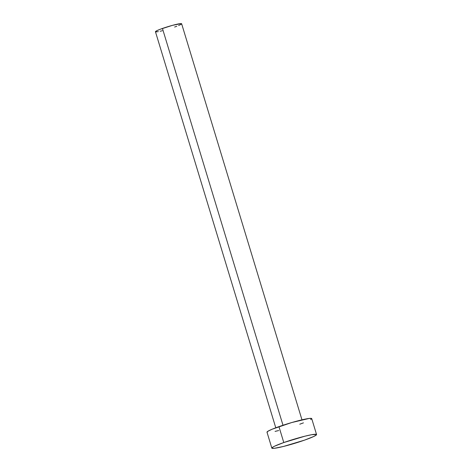 <?xml version="1.0" encoding="UTF-8"?>
<svg xmlns="http://www.w3.org/2000/svg" width="472" height="472" viewBox="0 0 472 472"><rect width="100%" height="100%" fill="white"/><g stroke="black" fill="none" stroke-linecap="round" stroke-linejoin="round"><path stroke-width="0.71" d="M301.968 419.826L181.637 23.765A13.688 1.215 163.1 0 0 162.445 28.456L282.999 425.254L162.445 28.456A13.688 1.215 163.1 0 0 155.447 31.724L275.778 427.785M283.784 442.541A23.37 2.077 -16.9 0 1 316.553 434.529A23.37 2.077 -16.9 0 1 304.611 440.111A23.37 2.077 -16.9 0 1 271.837 448.117A23.37 2.077 -16.9 0 1 283.784 442.541L278.952 426.635L283.784 442.541L304.871 436.205L311.579 434.724L316.47 434.417L316.441 434.854L313.851 436.441L304.611 440.111L283.524 446.447L274.403 448.3L271.925 448.229L272.834 447.114L274.539 446.211L283.784 442.541M316.553 434.529L311.721 418.623A23.37 2.077 163.1 0 0 278.952 426.635A23.37 2.077 163.1 0 0 267.005 432.21L271.837 448.117M278.692 430.541L275.058 431.396M267.093 432.322L268.002 431.207L272.167 429.207L291.702 422.552L309.16 418.446L311.638 418.511L310.723 419.626M303.437 422.865L299.779 424.204M162.291 30.745L160.161 31.246M158.362 31.612L155.978 31.889M155.494 31.789L157.028 30.603L160.297 29.24L172.427 25.358L181.1 23.6L181.584 23.7L181.053 24.355L178.611 25.523M176.788 26.249L174.64 27.034"/></g></svg>
